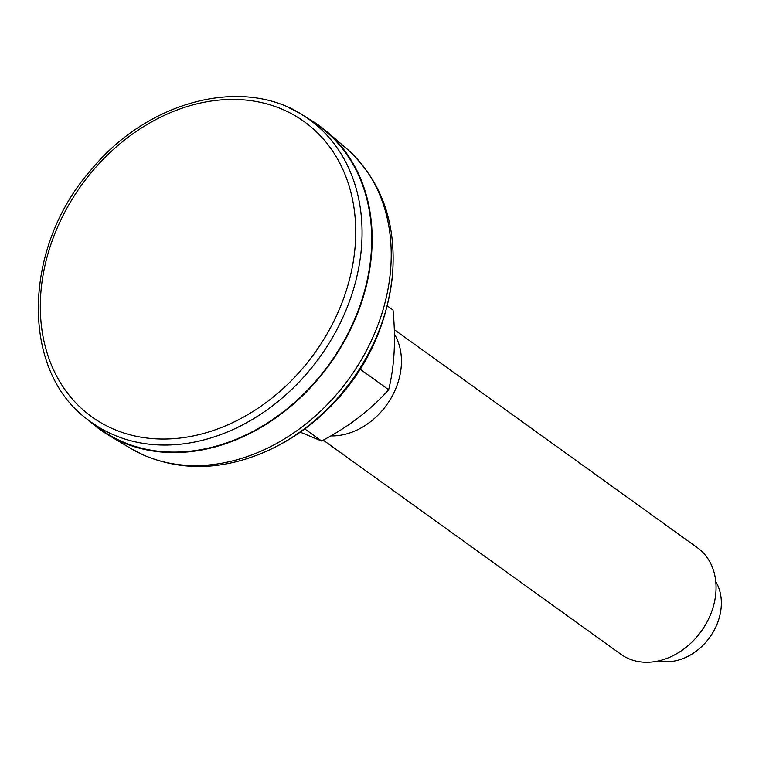 <?xml version="1.0" encoding="UTF-8"?>
<svg xmlns="http://www.w3.org/2000/svg" width="759" height="759" viewBox="0 0 759 759"><rect width="100%" height="100%" fill="white"/><g stroke="black" fill="none" stroke-linecap="round" stroke-linejoin="round"><path stroke-width="1.14" d="M89.04 420.562A187.369 148.052 -54.3 0 0 108.603 435.201A187.369 148.052 -54.3 0 0 329.833 364.083A187.369 148.052 -54.3 0 0 326.949 131.715A187.369 148.052 -54.3 0 0 306.845 117.825M88.699 420.306C19.876 371.407 22.172 246.675 92.143 168.697C149.874 98.945 247.235 75.264 306.494 117.588A186.505 147.369 -54.3 0 1 329.207 343.03A186.505 147.369 -54.3 0 1 111.421 433.882A186.505 147.369 -54.3 0 1 88.699 420.306L97.873 427.308A186.837 147.635 -54.3 0 0 329.491 363.836A186.837 147.635 -54.3 0 0 316.048 124.049L306.494 117.588A186.505 147.369 -54.3 0 0 289.16 107.882M715.784 581.65A51.527 40.711 125.7 0 1 709.712 637.389A51.527 40.711 125.7 0 1 658.793 660.861M394.282 329.662L697.483 547.799A65.578 51.821 125.7 0 1 704.115 627.029A65.578 51.821 125.7 0 1 627.93 658.347A65.578 51.821 125.7 0 1 620.881 654.267L323.22 440.116M330.82 435.903A65.578 51.821 -54.3 0 0 389.642 400.458A65.578 51.821 -54.3 0 0 394.414 334.102M360.278 369.31L388.655 389.718C370.715 409.917 348.353 427.013 321.579 440.988L304.805 428.93M387.28 305.886L393.001 309.995C395.923 339.662 394.471 366.236 388.655 389.718M300.27 432.165L321.579 440.988M142.417 454.527A185.158 146.297 125.7 0 1 130.776 448.446L143.1 454.888C181.648 471.358 222.491 470.276 265.612 451.652A182.35 144.077 -54.3 0 0 392.45 275.356C396.672 222.548 381.369 180.272 346.55 148.536A185.158 146.297 125.7 0 1 354.111 371.35A185.158 146.297 125.7 0 1 142.417 454.527M111.364 428.142A181.828 143.669 125.7 0 1 127.18 138.005A181.828 143.669 125.7 0 1 355.459 241.552A181.828 143.669 125.7 0 1 111.364 428.142M265.612 451.652C282.813 444.006 298.723 434.224 313.372 422.317C359.358 383.769 385.724 334.776 392.45 275.356M346.55 148.536L326.949 131.715M130.776 448.446L108.603 435.201"/></g></svg>
